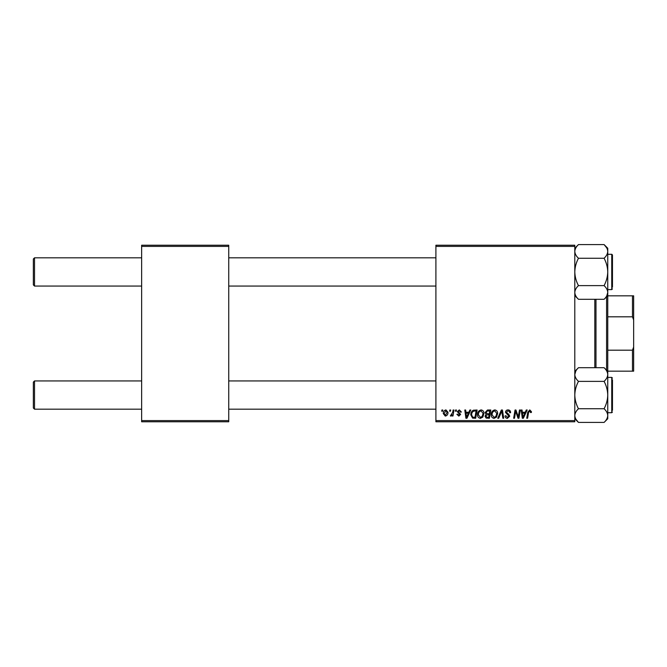 <?xml version="1.0" encoding="UTF-8"?>
<svg xmlns="http://www.w3.org/2000/svg" width="667" height="667" viewBox="0 0 667 667"><rect width="100%" height="100%" fill="white"/><g stroke="black" fill="none" stroke-linecap="round" stroke-linejoin="round"><path stroke-width="1" d="M435.901 245.223L574.796 245.223L574.796 246.398L435.901 246.398L435.901 245.223M477.53 414.691C477.514 412.073 478.714 410.472 481.124 409.905C483.016 410.247 483.959 411.439 483.95 413.465L482.825 417.108L480.373 418.359C478.422 418.001 477.472 416.775 477.53 414.691M468.851 412.256L469.868 410.005L470.794 410.005L466.967 418.251L465.916 418.251L464.791 410.005L465.649 410.005L465.925 412.256L468.851 412.256M529.773 409.905L531.457 411.722L531.382 412.473L530.523 412.573L529.723 410.864L528.597 412.414L527.605 418.251L526.738 418.251L527.755 412.206L529.773 409.905M505.461 412.323C505.611 410.78 506.47 409.972 508.046 409.905C509.771 409.997 510.622 410.922 510.597 412.69L509.738 412.79L509.521 411.581L507.987 410.864L506.311 412.248L508.771 414.365L509.738 416.166L507.429 418.359C505.945 418.267 505.136 417.467 505.027 415.966L505.886 415.699L507.462 417.392L508.879 416.216L505.461 412.323M497.757 418.251L501.359 410.005L502.451 410.005L503.71 418.251L502.843 418.251L501.767 411.189L498.683 418.251L497.757 418.251M491.229 414.691C491.212 412.073 492.404 410.472 494.814 409.905C496.715 410.247 497.657 411.439 497.649 413.465L496.515 417.108L494.072 418.359C492.121 418.001 491.17 416.775 491.229 414.691M441.696 411.189L441.896 410.005L442.755 410.005L442.571 411.189L441.696 411.189M435.901 420.602L574.796 420.602L574.796 421.777L435.901 421.777L435.901 246.398M574.796 420.602L574.796 246.398M485.126 412.573L487.494 410.005L490.795 410.005L489.403 418.251L486.151 418.109L485.017 416.241L486.151 414.232L485.126 412.573M525.246 412.256L526.255 410.005L527.188 410.005L523.362 418.251L522.311 418.251L521.185 410.005L522.044 410.005L522.319 412.256L525.246 412.256M518.584 415.032L519.468 410.005L520.335 410.005L518.926 418.251L518.017 418.251L515.666 411.256L514.515 418.251L513.648 418.251L515.041 410.005L515.941 410.005L518.317 416.992L518.584 415.032M459.33 409.905L461.372 412.039L460.513 412.148L459.288 410.647L458.162 411.572L460.622 414.399L458.829 416.108L456.878 414.29L457.737 414.182L458.863 415.358L459.763 414.532L457.304 411.639L459.33 409.905M473.337 410.205L477.105 410.005L475.704 418.251L472.603 418.142L470.785 414.874C470.735 412.773 471.586 411.214 473.337 410.205M443.288 413.607C443.238 411.597 444.122 410.363 445.956 409.905L447.999 412.289C448.074 414.382 447.173 415.649 445.289 416.108L443.288 413.607M449.616 411.189L449.816 410.005L450.667 410.005L450.492 411.189L449.616 411.189M452.685 412.406L453.118 410.005L453.985 410.005L452.968 416L452.101 416L452.318 414.766L450.934 416.108L450.35 415.891L452.685 412.406M455.394 411.189L455.594 410.005L456.453 410.005L456.27 411.189L455.394 411.189M141.637 245.223L228.739 245.223L228.739 246.398L141.637 246.398L141.637 245.223M228.739 420.602L228.739 421.777L141.637 421.777L141.637 420.602L228.739 420.602L228.739 246.398M141.637 420.602L141.637 246.398M488.703 417.284L489.136 414.716L486.351 415.057L485.876 416.208L487.235 417.284L488.703 417.284M489.295 413.757L489.77 410.972L487.319 411.014L485.985 412.598L487.485 413.757L489.295 413.757M495.848 416.475L496.79 413.423L494.756 410.864C492.921 411.422 492.029 412.723 492.079 414.774L494.097 417.392L495.848 416.475M523.637 415.666L524.779 413.215L522.436 413.215L522.953 417.35L523.637 415.666M467.242 415.666L468.384 413.215L466.05 413.215L466.558 417.35L467.242 415.666M475.004 417.284L476.071 410.972L474.971 410.972C472.703 411.18 471.594 412.506 471.644 414.924L472.678 417.15L475.004 417.284M482.149 416.475L483.091 413.423L481.057 410.864C479.223 411.422 478.331 412.723 478.389 414.774L480.407 417.392L482.149 416.475M445.323 415.358L447.14 412.381L445.948 410.647L444.147 413.607L445.323 415.358M33.35 408.004L33.35 382.116L34.526 380.932L34.526 409.188L33.35 408.004L34.526 409.188L141.637 409.188M435.901 380.932L228.739 380.932M141.637 380.932L34.526 380.932L33.35 382.116M435.901 409.188L228.739 409.188M33.35 284.884L34.526 286.068L33.35 284.884L33.35 258.996L34.526 257.812L34.526 286.068L141.637 286.068M228.739 286.068L435.901 286.068M33.35 258.996L34.526 257.812L141.637 257.812M228.739 257.812L435.901 257.812M604.094 422.411L607.754 418.751L607.754 374.546C607.612 376.947 606.395 379.223 604.094 381.382C606.378 385.643 607.604 390.203 607.754 395.064C607.612 399.867 606.395 404.427 604.094 408.738C606.386 410.88 607.612 413.165 607.754 415.574C607.604 417.992 606.386 420.277 604.094 422.411L578.464 422.411C576.163 420.268 574.946 417.992 574.796 415.574C574.946 413.156 576.163 410.88 578.464 408.738C576.171 404.477 574.946 399.917 574.796 395.064C574.937 390.253 576.155 385.701 578.464 381.382L604.094 381.382M612.464 379.756L612.464 410.363M578.464 408.738L604.094 408.738M578.464 381.382C576.171 379.256 574.946 376.972 574.796 374.546C574.937 372.144 576.155 369.86 578.464 367.709L604.094 367.709C606.378 369.835 607.604 372.111 607.754 374.546L607.754 371.369L604.094 367.709M575.788 371.085L574.796 374.546M578.464 285.618C576.171 281.357 574.946 276.797 574.796 271.936C574.937 267.133 576.155 262.573 578.464 258.262L604.094 258.262C606.378 262.523 607.604 267.083 607.754 271.936C607.612 276.747 606.395 281.299 604.094 285.618C606.378 287.744 607.604 290.028 607.754 292.454C607.612 294.856 606.395 297.14 604.094 299.291L578.464 299.291C576.171 297.165 574.946 294.889 574.796 292.454C574.937 290.053 576.155 287.777 578.464 285.618L604.094 285.618M607.754 289.595L611.756 289.595L611.756 254.285L612.464 254.994L612.464 287.244M578.464 258.262C576.163 256.12 574.946 253.835 574.796 251.426C574.946 249.008 576.163 246.723 578.464 244.589L604.094 244.589C606.386 246.732 607.612 249.008 607.754 251.426C607.604 253.844 606.386 256.12 604.094 258.262C606.395 256.103 607.612 253.827 607.754 251.426L607.754 292.454L606.762 295.915M607.754 371.369L607.754 292.304M604.094 244.589L607.754 248.249L607.754 251.426M578.431 422.386L575.829 419.109M604.119 244.614L606.728 247.891M595.981 299.291L595.981 367.709M594.806 367.709L594.806 299.291M606.578 370.193L606.578 296.807M607.754 295.831L633.65 295.831L633.65 371.169L632.474 371.169L632.474 350.192L633.65 347.023M607.754 350.192L632.474 350.192M633.65 319.977L632.474 316.808L632.474 295.831M607.754 316.808L632.474 316.808M607.754 371.169L632.474 371.169M612.464 412.006L611.756 412.715L611.756 377.405L607.754 377.405M611.756 412.715L607.754 412.715M611.756 377.405L612.464 378.114M574.796 371.369L578.464 367.709M574.796 418.751L578.464 422.411L574.796 418.751M611.906 254.302L607.754 254.285M611.756 289.595L612.464 288.886M607.754 295.631L604.094 299.291M574.796 295.631L578.464 299.291M574.796 248.249L578.464 244.589L574.796 248.249M611.756 254.285L612.464 254.994"/></g></svg>
